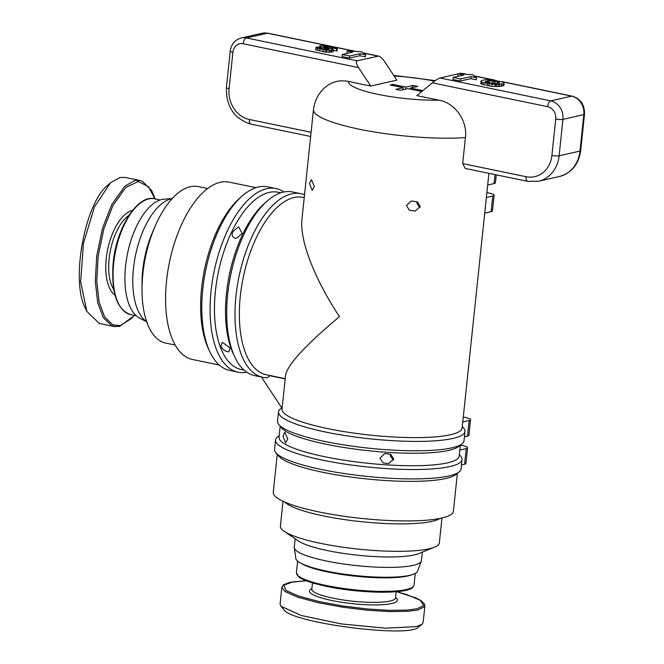 <?xml version="1.0" encoding="UTF-8"?>
<svg xmlns="http://www.w3.org/2000/svg" width="664" height="664" viewBox="0 0 664 664"><rect width="100%" height="100%" fill="white"/><g stroke="black" fill="none" stroke-linecap="round" stroke-linejoin="round"><path stroke-width="1" d="M424.877 605.875L423.126 622.541L421.93 624.384L416.162 626.642L385.319 628.185L341.329 623.928L301.348 615.528L280.955 606.257L280.083 604.049L281.835 587.383L285.005 591.549L297.771 597.202L318.687 602.796L342.773 607.22L367.3 610.216L389.585 611.602L408.128 611.303L417.913 609.975L424.62 606.672L424.869 605.41M283.03 501.303L280.416 526.145A79.904 14.699 6 0 0 284.209 531.333A79.904 14.699 6 0 0 320.737 543.384A79.904 14.699 6 0 0 434.563 547.136A79.904 14.699 6 0 0 439.352 542.853L441.967 518.003M434.563 547.136L418.677 553.627A63.927 11.761 -174 0 1 327.618 550.622A63.927 11.761 -174 0 1 298.393 540.986L284.209 531.333M284.931 502.15A79.904 14.699 6 0 0 323.617 515.953A79.904 14.699 6 0 0 439.925 518.443M422.304 552.149L421.416 560.615A63.927 11.761 -174 0 1 421.291 561.155A63.927 11.761 -174 0 1 326.522 561.038A63.927 11.761 -174 0 1 294.276 547.808A63.927 11.761 -174 0 1 294.268 547.252L295.156 538.786M421.291 561.155L417.548 571.264A61.262 11.271 -174 0 1 326.738 571.156A61.262 11.271 -174 0 1 295.837 558.474L294.276 547.808M114 326.472L99.243 323.418L86.859 311.424L80.659 281.851L83.465 243.314L94.479 206.803L110.556 182.749L119.885 177.529L125.197 177.437L139.955 180.483L134.643 180.575L124.782 186.277L111.751 204.595L102.48 228.424L96.703 256.022L95.292 281.478L97.716 302.693L103.385 317.79L111.843 325.808L115.943 326.705M207.575 188.543L198.179 186.601A79.904 37.358 101.7 0 0 154.986 226.54A79.904 37.358 101.7 0 0 142.86 273.742A79.904 37.358 101.7 0 0 142.005 289.313A79.904 37.358 101.7 0 0 165.826 343.105L175.221 345.048M142.005 289.313L142.021 282.773A63.927 29.888 -78.3 0 1 142.702 270.314A63.927 29.888 -78.3 0 1 152.396 232.549L154.986 226.54M146.686 321.708A63.927 29.888 -78.3 0 1 133.472 268.405A63.927 29.888 -78.3 0 1 172.125 198.652M146.727 321.832L139.573 318.089A61.262 28.643 -78.3 0 1 125.554 266.206A61.262 28.643 -78.3 0 1 164.157 199.158L172.208 198.561M242.128 233.429L236.774 238.11L234.915 238.152C232.126 236.882 231.454 234.674 232.906 231.52L238.559 226.781L242.128 233.429M393.304 460.301L390.316 455.745L390.739 454.35M393.686 458.982L388.689 463.58L382.854 462.866L380.007 458.085L384.705 453.562L390.664 454.309L393.686 458.982M309.557 183.546L311.424 179.662L314.321 186.459L312.155 190.419L309.557 183.546M406.551 205.525L411.248 201.001L417.208 201.748L420.229 206.421L415.232 211.019L409.397 210.305L406.551 205.525M419.847 207.741L416.859 203.192L417.282 201.79M283.005 436.107L284.873 432.214L287.778 439.02L285.611 442.979L283.005 436.107M220.863 346.085L222.374 342.284L230.084 347.994L228.873 351.729L227.329 351.704C224.009 350.55 221.851 348.683 220.863 346.085M488.903 173.329L462.136 428.006A90.561 16.658 6 0 1 327.709 428.612A90.561 16.658 6 0 1 282.009 409.074L285.595 374.986C288.06 364.063 306.021 344.616 339.47 316.653C314.47 278.946 299.539 240.161 301.962 219.244L313.483 109.643A90.561 16.658 6 0 0 359.174 129.181A90.561 16.658 6 0 0 465.422 137.564L462.684 163.601L465.248 168.44L527.631 181.338A5.329 2.49 101.7 0 1 526.104 176.715L462.684 163.601M238.044 372.18L229.744 370.462A93.757 43.832 -78.3 0 1 209.915 351.878L208.471 348.808A90.561 42.338 -78.3 0 1 201.59 288.143A90.561 42.338 -78.3 0 1 239.588 198.279L242.128 196.029A93.757 43.832 -78.3 0 1 267.7 186.833L276.008 188.551A93.757 43.832 101.7 0 0 214.098 271.493A93.757 43.832 101.7 0 0 238.044 372.18A93.757 43.832 101.7 0 0 246.701 372.164M255.947 187.663L229.246 182.143A90.561 42.338 101.7 0 0 166.54 280.897A90.561 42.338 101.7 0 0 192.577 359.514L219.278 365.034M277.245 454.375L273.253 492.389A90.561 16.658 6 0 0 318.944 511.927A90.561 16.658 6 0 0 453.379 511.321L457.371 473.308M462.028 459.588L461.048 468.958A93.757 17.247 -174 0 1 459.056 471.996L455.62 474.677A90.561 16.658 -174 0 1 323.111 472.353A90.561 16.658 -174 0 1 278.681 456.085L275.875 452.74A93.757 17.247 -174 0 1 274.564 449.354L275.543 439.983A93.757 17.247 6 0 0 366.984 466.933A93.757 17.247 6 0 0 462.028 459.588A93.757 17.247 6 0 0 460.716 456.201L459.347 454.558M304.228 197.648L303.025 197.399A90.561 42.338 101.7 0 0 293.994 197.557A90.561 42.338 101.7 0 0 241.538 286.84A90.561 42.338 101.7 0 0 266.355 374.77L285.205 378.663M280.847 192.817L278.125 192.253A90.561 42.338 101.7 0 0 218.332 272.364A90.561 42.338 101.7 0 0 241.455 369.616L244.178 370.18M262.944 377.326L254.644 375.608A93.757 43.832 -78.3 0 1 234.815 357.024L233.371 353.953A90.561 42.338 -78.3 0 1 264.488 203.425L267.036 201.175A93.757 43.832 -78.3 0 1 292.608 191.979L300.908 193.697A93.757 43.832 101.7 0 0 238.998 276.639A93.757 43.832 101.7 0 0 262.944 377.326A93.757 43.832 101.7 0 0 267.135 377.75L270.289 375.583M464.418 436.829L467.531 436.124A10.657 1.959 6 0 0 468.9 435.327L470.544 419.706A10.657 1.959 -174 0 0 465.165 417.407L463.289 417.025M459.82 450.076L466.211 448.623L464.568 464.244A10.657 1.959 6 0 0 465.945 463.447L467.589 447.826A10.657 1.959 -174 0 1 466.211 448.623M461.463 464.949L464.568 464.244M464.983 431.467L464.003 440.838A93.757 17.247 -174 0 1 462.019 443.876L458.575 446.557A90.561 16.658 -174 0 1 368.686 450.731A90.561 16.658 -174 0 1 281.636 427.965L278.83 424.62A93.757 17.247 -174 0 1 277.519 421.233L278.507 411.863A93.757 17.247 6 0 0 369.939 438.813A93.757 17.247 6 0 0 464.983 431.467A93.757 17.247 6 0 0 463.679 428.081L462.302 426.437M280.2 426.263L279.054 437.194A90.561 16.658 6 0 0 367.375 463.223A90.561 16.658 6 0 0 459.181 456.126L460.326 445.195M487.675 185.015L494.074 183.563A10.657 1.959 6 0 0 495.444 182.766L496.274 174.856M486.363 197.515L492.754 196.063L491.119 211.683A10.657 1.959 6 0 0 492.489 210.886L494.132 195.266A10.657 1.959 -174 0 1 492.754 196.063M484.72 213.136L491.119 211.683M486.878 192.585L488.754 192.967A10.657 1.959 -174 0 1 494.132 195.266M234.815 357.024A93.757 43.832 -78.3 0 1 267.036 201.175M209.915 351.878A93.757 43.832 -78.3 0 1 242.128 196.029M283.943 191.996A93.757 43.832 101.7 0 0 276.008 188.551M279.22 435.625L277.535 436.945A93.757 17.247 6 0 0 275.543 439.983M459.056 471.996A93.757 17.247 -174 0 1 365.997 476.312A93.757 17.247 -174 0 1 275.875 452.74M462.019 443.876A93.757 17.247 -174 0 1 368.96 448.192A93.757 17.247 -174 0 1 278.83 424.62M282.175 407.505L280.49 408.825A93.757 17.247 6 0 0 278.507 411.863M460.384 445.154L462.21 445.527A10.657 1.959 -174 0 1 467.589 447.826M462.775 421.955L469.166 420.503L467.531 436.124M470.544 419.706A10.657 1.959 -174 0 1 469.166 420.503M304.527 194.801A93.757 43.832 101.7 0 0 300.908 193.697M281.752 407.837L261.409 377.011M269.625 375.683L285.18 378.895M466.916 74.36L460.957 73.248L440.083 77.987C438.19 78.601 435.601 80.219 432.314 82.834L416.834 95.599L438.962 100.173C454.234 102.613 467.63 119.985 465.422 137.564M313.483 109.643C314.67 100.563 318.529 93.134 325.078 87.358C331.934 81.664 339.777 79.705 348.592 81.489L370.719 86.063L358.527 67.579C356.219 63.81 355.738 61.561 357.074 60.831L378.588 56.1C380.447 56.681 382.456 58.532 384.63 61.661L396.823 80.136L370.719 86.063M504.192 83.141L503.968 85.216L503.013 85.864L498.091 86.561L492.016 86.345L481.151 83.979L480.894 81.157L481.923 80.444L485.799 79.688L492.165 79.854L503.553 82.261L504.192 83.141L503.237 83.78L495.286 84.477L483.857 82.784L481.375 81.896L480.894 81.157M458.699 76.177L457.853 76.003L458.069 73.92L472.511 74.642L476.52 77.73L470.983 76.592L460.542 78.958L453.163 77.431L463.605 75.065L458.069 73.92M476.52 77.73L476.296 79.813L470.759 78.667L460.326 81.041L452.948 79.514L453.163 77.431M333.444 49.617L333.087 51.883L325.169 52.049L315.749 49.8L315.998 47.202L316.861 46.895L322.521 48.713L327.892 49.468L329.004 49.211L328.489 48.912L319.915 46.588L319.508 45.974L320.845 45.6L327.286 45.75L336.291 47.7L337.312 48.397L336.706 49.003L329.07 46.679L323.634 46.521L332.88 49.128L333.303 49.8L329.419 50.265L319.94 48.953L315.973 47.717L315.998 47.202M337.287 48.796L337.071 50.879L333.353 50.439M347.803 53.253L346.957 53.078L347.172 50.995L361.614 51.717L365.623 54.805L360.087 53.66L349.646 56.033L342.267 54.506L352.708 52.141L347.172 50.995M365.623 54.805L365.399 56.888L359.871 55.743L349.43 58.117L342.051 56.589L342.267 54.506M460.326 81.041L460.542 78.958M470.759 78.667L470.983 76.592M349.43 58.117L349.646 56.033M359.871 55.743L360.087 53.66M487.16 82.718L485.11 81.697L489.808 80.601L495.062 81.041L499.452 82.593L496.855 83.498L490.522 83.365L487.16 82.718L487.384 80.825M483.633 84.867L483.857 82.784M487.559 85.681L487.783 83.598M489.127 85.955L489.343 83.871M492.016 86.345L492.231 84.262M495.062 86.561L495.286 84.477M496.24 86.586L496.456 84.502M498.091 86.561L498.315 84.477M499.494 86.478L499.71 84.394M501.27 86.254L501.494 84.17M503.013 85.864L503.237 83.78M503.818 85.465L504.034 83.382M480.794 83.681L481.01 81.597M481.151 83.979L481.375 81.896M481.915 84.336L482.13 82.253M487.716 82.834L496.697 83.515M498.838 83.05L498.938 82.045M497.402 83.373L497.593 81.564M494.838 83.124L495.062 81.041M493.601 82.934L493.825 80.85M492.074 82.768L492.29 80.684M489.584 82.685L489.808 80.601M488.355 82.743L488.571 80.659M485.691 82.187L485.791 81.182M319.716 51.037L319.94 48.953M323.044 51.717L323.268 49.634M325.169 52.049L325.385 49.966M326.613 52.207L326.837 50.124M329.195 52.348L329.419 50.265M330.738 52.298L330.954 50.215M331.676 52.199L331.892 50.124M333.087 51.883L333.303 49.8M324.58 46.961L324.646 46.264M325.119 47.094L325.211 46.248M326.173 47.36L326.281 46.306M327.41 47.667L327.535 46.447M328.921 48.04L329.07 46.679M331.178 48.596L331.328 47.152M332.515 49.003L332.664 47.567M332.631 49.045L332.722 48.181M336.482 51.086L336.706 49.003M319.359 47.41L319.508 45.974M319.367 47.41L319.492 46.223M319.816 47.501L319.915 46.588M320.928 48.264L321.061 46.978M326.821 49.426L326.929 48.431M328.439 49.41L328.489 48.912M320.521 48.123L320.571 47.659M315.749 49.8L315.973 47.717M317.234 50.414L317.45 48.339M110.556 182.749L108.016 184.99C84.909 202.611 70.401 280.864 85.415 308.353L86.859 311.424M155.227 198.934L151.716 190.618L142.312 181.214L139.955 180.492M134.277 315.367L131.439 318.571L120.35 325.534L113.021 324.97L104.713 317.093L99.144 302.228L96.745 281.295L98.147 256.146L103.841 228.889L112.98 205.4L125.787 187.397L138.328 181.48L148.595 186.775L154.944 198.885M280.955 606.257L283.76 609.602C291.147 623.023 410.037 638.237 418.494 627.073L421.93 624.384M396.624 591.682L406.509 594.504L420.378 600.347L423.673 605.502L417.1 608.747L407.513 610.05L389.303 610.341L367.358 608.971L343.163 606.016L319.359 601.65L298.709 596.123L286.126 590.553L283.603 585.183L293.031 581.838L306.278 580.809M422.528 90.902L420.727 91.317L407.837 88.652L400.541 90.304L395.885 89.341L403.181 87.689L390.291 85.025L392.93 84.419L405.82 87.084L413.108 85.432L417.772 86.395L410.476 88.046L422.877 90.611M392.93 84.419L393.802 85.747M405.82 87.084L405.596 89.159M410.36 89.167L410.476 88.046M413.108 85.432L413.091 85.631A17.579 15.197 77.2 0 1 415.44 85.913A17.579 15.197 77.2 0 1 417.424 86.478M411.971 87.714L413.091 85.631M402.965 89.756L403.181 87.689M326.248 585.507A59.129 10.873 -174 0 1 296.41 572.75L298.684 576.808C299.265 577.29 301.489 579.539 313.582 583.258L326.555 586.428C345.097 590.13 363.748 592.064 382.514 592.23C395.437 592.097 403.986 591.259 408.177 589.707C411.381 588.96 413.332 587.433 414.021 585.109A59.129 10.873 -174 0 1 326.248 585.507M300.809 563.163A59.129 10.873 6 0 0 327.667 571.961A59.129 10.873 6 0 0 411.713 574.816M395.512 598.048L395.536 597.907A42.081 7.744 -174 0 1 333.062 598.189A42.081 7.744 -174 0 1 311.831 589.109L312.478 582.926M311.873 588.711A44.214 8.134 6 0 0 331.801 600.505A44.214 8.134 6 0 0 380.912 604.763A44.214 8.134 6 0 0 395.578 597.509M113.685 263.293A59.129 27.647 -78.3 0 1 154.629 198.818C138.087 193.929 116.291 227.478 113.154 263.068C111.062 292.683 116.905 309.872 130.692 314.628A59.129 27.647 -78.3 0 1 113.685 263.293M113.727 289.487A42.081 19.671 -78.3 0 1 109.128 258.728A42.081 19.671 -78.3 0 1 129.09 215.169M132.526 210.43A44.214 20.667 101.7 0 0 106.24 258.587A44.214 20.667 101.7 0 0 115.005 295.198M495.012 174.59L494.074 183.563M432.314 82.834L547.601 106.672A10.657 9.213 77.2 0 1 555.726 118.989L551.9 155.442A5.329 0.979 6 0 0 559.121 155.799L562.947 119.354L583.83 114.615L579.996 151.06L559.121 155.799A31.963 27.639 -102.8 0 1 538.521 181.247L559.403 176.508A31.963 27.639 77.2 0 0 579.996 151.06A5.329 0.979 6 0 0 580.685 150.67L584.511 114.216A5.329 0.979 -174 0 1 583.83 114.615A15.977 13.819 77.2 0 0 571.638 96.131L550.755 100.87L440.083 77.987M394.092 76.003A58.598 10.782 -174 0 1 434.513 81.141M438.962 100.173A58.598 10.782 -174 0 1 378.115 94.388A58.598 10.782 -174 0 1 348.592 81.489M460.957 73.248L466.161 74.326M474.279 76.003L493.659 80.012M502.756 81.888L571.638 96.131A5.329 2.49 101.7 0 1 572.169 96.122C580.61 98.762 584.727 104.796 584.511 114.216M555.726 118.989A5.329 0.979 6 0 0 562.947 119.354A15.977 13.819 -102.8 0 0 550.755 100.87A5.329 2.49 -78.3 0 0 547.601 106.672M551.9 155.442A26.635 23.032 77.2 0 1 526.104 176.715M311.101 132.269L249.415 119.512A26.635 23.032 77.2 0 1 229.088 88.71L232.923 52.257A10.657 9.213 77.2 0 1 243.24 43.749L358.527 67.579M357.074 60.831L246.394 37.948A5.329 2.49 101.7 0 0 243.24 43.749M241.215 37.989L262.097 33.25A15.977 13.819 77.2 0 1 267.277 33.208L246.394 37.948A15.977 13.819 -102.8 0 0 241.215 37.989C234.931 39.782 231.271 44.156 230.234 51.111A5.329 0.979 6 0 0 232.923 52.257M230.234 51.111L226.407 87.557A5.329 0.979 6 0 0 229.088 88.71M226.407 87.557C225.992 106.613 234.176 118.806 250.942 124.135A5.329 2.49 -78.3 0 1 249.415 119.512M262.097 33.25L267.808 33.2A5.329 2.49 101.7 0 0 267.277 33.208L329.933 46.165M333.212 46.837L355.265 51.402M363.382 53.078L377.949 56.091M326.655 586.428A58.067 10.682 6 0 0 412.128 587.466M297.63 561.097L296.41 572.75M160.207 199.972L154.629 198.818M435.269 80.61L393.694 75.397M580.685 150.67C578.659 164.398 571.563 173.013 559.403 176.508M474.063 75.837L495.029 80.17M501.959 81.606L572.169 96.122M538.521 181.247L527.631 181.338M250.942 124.135L310.661 136.485M267.808 33.2L356.02 51.435M363.166 52.912L378.588 56.1M134.518 315.417L119.661 326.381L114.15 326.481M136.269 315.782L130.692 314.628M396.184 591.724L395.536 597.907M424.852 605.875L424.479 603.999L421.117 600.671L415.83 597.899L396.707 591.682M306.22 580.784L289.902 582.345L283.644 584.677L281.835 587.383M415.249 573.455L414.021 585.109"/></g></svg>
